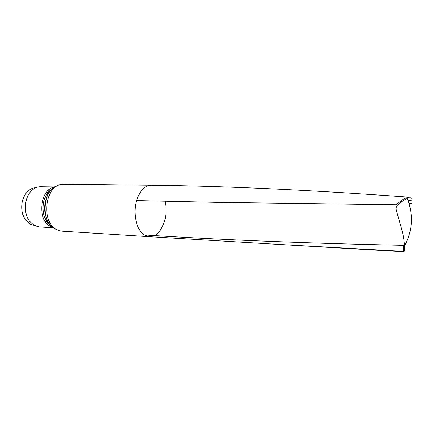 <?xml version="1.0" encoding="UTF-8"?>
<svg xmlns="http://www.w3.org/2000/svg" width="436" height="436" viewBox="0 0 436 436"><rect width="100%" height="100%" fill="white"/><g stroke="black" fill="none" stroke-linecap="round" stroke-linejoin="round"><path stroke-width="0.65" d="M151.254 185.218L63.689 184.199L60.887 184.499C44.788 186.81 41.267 222.186 56.517 229.5L59.154 230.644L61.923 231.156L149.319 236.699L144.283 234.939C136.49 230.197 132.615 213.493 136.572 200.587L218.518 202.402L396.27 204.767C400.798 200.816 403.507 198.805 404.395 198.734C405.654 198.026 407.306 197.508 409.35 197.181L409.35 197.181C301.042 189.355 219.967 186.03 151.259 185.218L151.259 185.218C144.714 185.573 139.82 190.696 136.572 200.587M51.126 189.954C41.066 195.884 40.248 217.804 49.835 224.469M54.413 187.18C40.09 188.837 36.717 219.864 50.249 226.377L52.903 227.483M54.778 186.957L40.608 186.744C36.935 186.744 33.637 188.357 30.716 191.595C24.073 198.794 23.517 213.629 29.604 221.303L34.221 225.428L39.098 226.884L53.252 227.734M35.954 187.682C32.52 187.807 29.457 189.398 26.77 192.456C20.65 199.263 20.138 212.904 25.729 220.147L30.264 224.246L34.531 225.597M47.339 221.957L45.044 221.254M46.112 192.805L48.451 192.271M46.412 223.118L47.491 222.153M48.619 192.091L47.611 191.05M47.328 224.115L48.401 223.183M49.606 191.132L48.603 190.123M411.617 198.287C410.81 197.584 409.404 197.644 407.388 198.467L407.382 198.473C404.368 199.563 400.978 201.884 397.218 205.449C396.101 206.669 395.823 208.397 396.384 210.643L401.649 229.014C403.534 236.634 403.916 238.596 404.423 244.967L404.385 251.005L405.142 250.967L404.75 251.283M280.234 244.498L403.365 251.37L403.365 245.315C295.128 243.059 212.981 239.353 144.283 234.939M409.35 197.181L407.388 198.467C409.399 203.874 410.696 209.454 411.268 215.221C411.628 224.202 411.077 225.57 410.532 229.303C409.382 235.173 407.36 240.727 404.472 245.959L404.177 251.196L403.365 251.37L403.605 251.801L404.385 251.005M403.981 251.648L404.145 251.31M411.208 200.478L408.085 200.407M165.157 201.318C166.519 208.403 166.296 215.084 164.481 221.357C161.609 229.352 158.279 234.094 154.491 235.587M411.688 203.53L409.061 203.438M57.857 185.6C42.832 188.761 40.112 221.608 54.38 228.459L55.901 229.194M396.27 204.767L397.218 205.449M403.365 245.315L404.423 244.967M50.712 225.488C42.167 216.965 42.919 196.876 52.08 189.006M47.366 221.995L45.469 221.891M48.483 192.238L46.587 192.2M149.33 236.694L280.991 244.542M280.74 244.531L403.605 251.801"/></g></svg>
